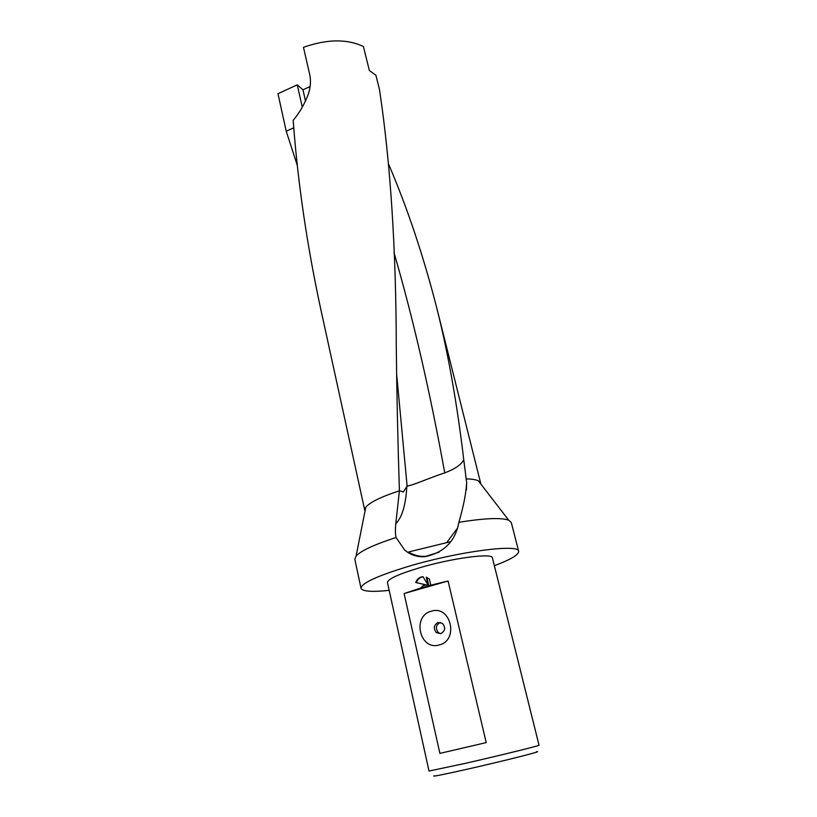 <?xml version="1.0" encoding="UTF-8"?>
<svg xmlns="http://www.w3.org/2000/svg" width="817" height="817" viewBox="0 0 817 817"><rect width="100%" height="100%" fill="white"/><g stroke="black" fill="none" stroke-linecap="round" stroke-linejoin="round"><path stroke-width="1.23" d="M388.8 164.595C407.417 208.11 423.39 255.823 436.707 307.743C448.022 352.505 457.04 403.149 463.75 459.695L466.681 482.694C466.098 493.131 463.505 506.336 458.888 522.308C455.437 541.201 444.111 552.67 424.911 556.694C418.835 557.092 413.331 555.795 408.377 552.792L404.691 550.086L396.061 537.474C395.305 534.093 395.224 529.518 395.796 523.768L399.411 490.813C397.818 441.619 396.786 394.131 396.296 348.359C396.092 248.776 390.485 162.501 379.476 89.523L375.912 75.246L369.366 70.528L363.402 46.508C346.99 38.777 327.004 39.042 303.464 47.325L309.684 74.316C311.042 80.597 310.603 87.174 308.377 94.057C304.445 104.31 299.379 113.063 293.17 120.303C297.735 181.864 306.865 244.538 320.581 308.315L364.76 510.319L365.771 507.224C369.917 502.261 381.049 496.818 399.156 490.894L399.411 490.813M389.188 590.364C371.806 592.162 362.421 591.467 361.022 588.281C361.206 583.277 376.994 575.985 408.398 566.406C458.123 551.495 519.541 543.581 518.662 551.301C518.826 554.784 510.727 559.584 494.356 565.691M458.888 522.308C484.695 518.172 501.301 517.467 508.705 520.204L511.299 522.533L518.662 551.301M466.19 478.905C471.889 478.997 475.954 479.64 478.364 480.815L480.723 483.868M434.276 775.731C431.213 776.998 442.079 774.863 466.864 769.297C503.64 761.005 545.358 750.445 536.391 751.773M464.291 763.589C499.289 755.623 540.854 745.39 539.026 745.237L492.426 557.899C492.825 552.752 452.179 558.052 419.376 567.835C398.318 574.218 387.677 579.11 387.452 582.521L429.017 771.044L464.291 763.589M440.761 633.635C445.204 631.102 445.816 627.711 442.6 623.453L438.178 622.472C433.725 625.036 433.133 628.447 436.411 632.685L440.761 633.635M431.427 611.177C450.851 604.794 459.277 640.405 439.189 644.95C419.601 650.924 411.737 615.732 431.427 611.177M440.588 622.442L440.24 622.523C435.798 625.076 435.216 628.467 438.484 632.695L440.537 633.686M423.41 585.391L426.433 584.952L415.751 582.531C416.793 579.662 418.702 577.803 421.47 576.945L422.981 576.69L428.149 585.125L426.311 577.18L429.364 579.1L430.784 585.197L448.084 580.999L486.217 742.592L439.903 753.386L404.098 593.561L420.5 588.087L423.41 585.391M297.388 165.718L286.216 131.159L277.974 93.7L297.245 84.835L302.954 89.809L310.123 86.531M302.31 107.201L297.245 84.835M302.954 89.809L305.538 101.165M286.216 131.159L293.763 127.799M430.784 585.197L420.5 588.087M426.882 577.405L428.68 585.186L428.149 585.125M423.043 576.802C419.785 577.364 417.538 579.294 416.302 582.592L426.433 584.952M426.699 584.972C424.258 584.88 422.369 585.942 421.041 588.138M416.302 582.592L415.751 582.531M404.098 593.561L448.084 580.999M439.066 552.2L425.851 556.316C420.428 556.714 415.414 555.703 410.818 553.283L408.602 551.965L450.729 541.671M486.217 742.592L439.903 753.386M463.75 459.695C461.462 464.464 455.365 468.764 445.459 472.604L444.734 472.89C429.364 477.853 412.953 485.431 407.111 486.064L403.292 492.008L399.84 490.782M365.015 511.003L364.76 510.319M361.022 588.281L354.823 559.236L356.11 555.989C360.92 550.791 374.237 544.622 396.061 537.474M396.735 375.248L407.111 486.064M394.008 252.627C413.279 318.998 430.191 392.426 444.734 472.89M395.796 523.768C402.138 517.273 405.824 504.722 406.856 486.125M436.707 307.743L480.651 483.133M478.364 480.815L508.705 520.204M436.411 632.685L438.484 632.695M466.681 482.694L466.395 489.812M457.52 528.078L446.797 542.468M410.818 553.283L408.377 552.792M365.771 507.224L356.11 555.989"/></g></svg>
